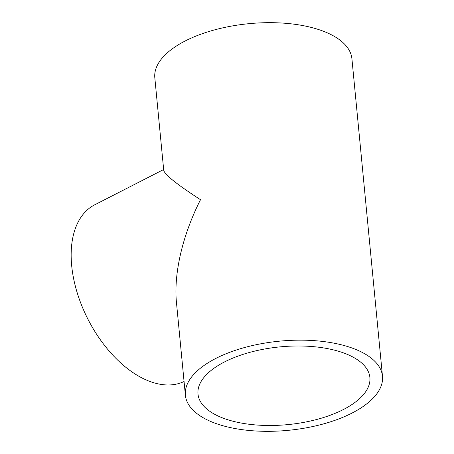 <?xml version="1.0" encoding="UTF-8"?>
<svg xmlns="http://www.w3.org/2000/svg" width="454" height="454" viewBox="0 0 454 454"><rect width="100%" height="100%" fill="white"/><g stroke="black" fill="none" stroke-linecap="round" stroke-linejoin="round"><path stroke-width="0.68" d="M221.734 417.584A86.345 39.067 174.5 0 0 317.681 419.229A86.345 39.067 174.5 0 0 369.885 377.467A86.345 39.067 174.5 0 0 346.135 353.904A86.345 39.067 174.5 0 0 250.194 352.259A86.345 39.067 174.5 0 0 197.989 394.021A86.345 39.067 174.5 0 0 221.734 417.584M184.063 381.508A99.006 58.157 -117.1 0 1 148.288 380.832A99.006 58.157 -117.1 0 1 77.129 292.529A99.006 58.157 -117.1 0 1 94.71 204.811L163.65 169.524M382.489 376.252L351.918 58.765A99.006 44.793 174.5 0 0 324.689 31.746A99.006 44.793 174.5 0 0 214.674 29.856A99.006 44.793 174.5 0 0 154.814 77.748L163.735 170.363C164.751 174.688 177.009 184.472 200.503 199.703C182.565 235.076 173.581 273.524 176.47 302.619L185.385 395.235A99.006 44.793 174.5 0 0 212.614 422.254A99.006 44.793 174.5 0 0 322.629 424.144A99.006 44.793 174.5 0 0 382.489 376.252A99.006 44.793 174.5 0 0 355.261 349.234A99.006 44.793 174.5 0 0 245.245 347.344A99.006 44.793 174.5 0 0 185.385 395.235"/></g></svg>
